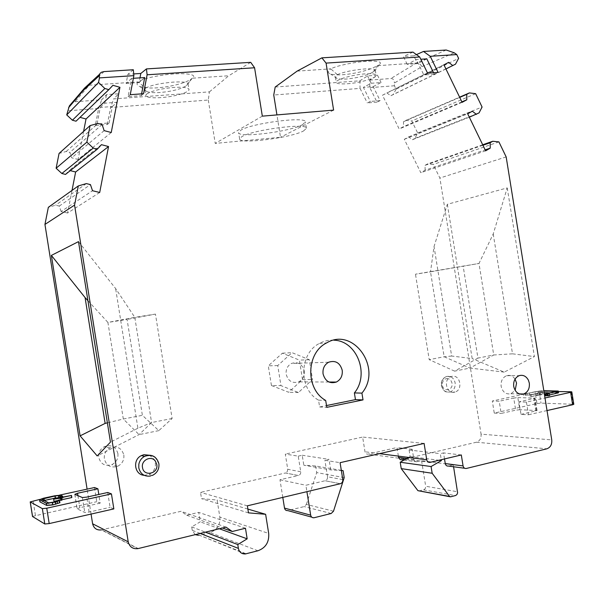 <?xml version="1.0" encoding="UTF-8"?>
<svg xmlns="http://www.w3.org/2000/svg" width="604" height="604" viewBox="0 0 604 604"><rect width="100%" height="100%" fill="white"/><g stroke="black" fill="none" stroke-linecap="round" stroke-linejoin="round"><path stroke-width="0.45" stroke-dasharray="3.02 2.27" d="M275.197 87.029L359.886 80.808L360.059 88.395L273.748 95.009M109.15 122.937L112.321 106.523L100.287 107.437L97.078 123.933L109.15 122.937L107.331 124.492L95.319 125.481L98.641 108.433L67.542 110.811M145.632 88.124C150.675 85.307 159.818 83.314 173.069 82.129C182.333 81.6 187.338 82.144 188.071 83.767L192.208 78.21C198.565 74.345 184.507 72.344 165.685 74.745C151.861 76.595 142.665 78.981 138.09 81.902C136.285 83.911 136.927 85.489 140.015 86.644L150.079 88.01C164.213 88.38 185.466 83.677 191.543 78.762L186.493 85.602C181.026 89.067 172.306 91.363 160.324 92.487C154.337 92.895 149.89 92.623 146.998 91.665L144.832 89.868L145.632 88.124L138.09 81.902L89.218 85.217L74.994 101.744L73.28 102.159M74.994 101.744L101.691 99.781L106.523 94.632L118.701 93.756L113.695 98.897L209.422 91.868L208.289 100.03L110.608 107.512L113.695 98.897M98.641 108.433L101.691 99.781M107.331 124.492L110.608 107.512M112.321 106.523L117.055 102.28L118.701 93.756M297.108 71.129L330.788 68.848C327.542 71.174 327.481 72.903 330.607 74.02C334.095 75.077 339.637 75.175 347.24 74.307C360.203 72.563 370.237 69.686 377.341 65.693L416.405 63.05C418.768 63.027 420.603 64.228 421.917 66.636L394.42 83.02L394.412 85.768L396.096 89.181L458.602 58.361M303.51 130.977L306.432 128.282C307.746 122.688 252.744 129.747 241.834 136.655L239.622 138.98C239.244 144.409 290.909 137.855 303.51 130.977M112.918 85.307L80.007 117.365M300.732 471.747L287.738 469.316L285.307 454.117L298.233 456.141L300.732 471.747C300.86 473.657 300.09 474.918 298.406 475.514L285.428 472.992L200.505 492.373L201.517 498.662L217.123 500.021L219.856 517.137L268.689 533.438M111.242 132.525L78.097 159.456L71.71 157.818L69.86 152.404L66.221 151.468L59.064 153.446M83.594 131.415L78.097 159.456M493.226 233.959L512.517 353.823L493.725 354.986L478.995 263.457L493.226 233.959L507.232 187.904L447.353 204.295L434.042 246.515L430.509 271.83L415.476 274.186L478.995 263.457L430.509 271.83L444.151 356.753L469.965 368.062L493.725 354.986L477.945 358.104L463.125 265.941M373.174 86.614L381.086 82.522L371.188 83.261L363.374 87.361L373.174 86.614L380.112 100.626L377.002 102.136L369.814 87.648L369.693 80.083L377.47 75.198L367.549 75.915L359.886 80.808M369.693 80.083L390.924 78.528C393.144 78.535 394.306 80.038 394.42 83.02M469.323 117.184L412.419 139.728L408.636 136.912L404.295 139.305L420.807 172.668L425.103 170.215L485.171 149.868M475.642 93.673L411.769 120.981L417.704 133.031L414.865 138.376L412.419 139.728M414.865 138.376L479.055 112.903M72.019 190.419L67.58 213.023L99.698 192.487M67.58 213.023L61.125 211.498L92.525 190.721M485.631 150.819L420.807 172.668M337.115 78.52L335.401 77.138L337.349 74.639C343.872 71.906 352.94 70.011 364.552 68.969C371.264 68.562 374.842 68.954 375.288 70.139L372.94 72.14C366.439 75.636 357.628 77.924 346.515 79.018C342.257 79.313 339.123 79.147 337.115 78.52L330.607 74.02M347.27 83.76C359.871 82.937 377.024 77.976 376.118 75.319C375.635 73.937 372.041 73.454 365.337 73.862C352.494 74.654 335.16 79.751 336.232 82.325C336.79 83.73 340.467 84.205 347.27 83.76M417.704 133.031L482.09 107.036M447.353 204.295L472.162 358.549L451.649 356.035L434.042 246.515M396.096 89.181L393.196 94.488L390.712 95.802L386.885 92.903L382.468 95.228L399.184 128.984L403.54 126.598L403.51 121.706L405.971 120.362L411.769 120.981M455.507 64.175L393.196 94.488M377.002 102.136L367.3 102.944L370.365 101.427L363.374 87.361M380.112 100.626L370.365 101.427M146.591 94.103C151.596 90.887 160.702 88.66 173.914 87.414C183.171 86.885 188.191 87.557 188.977 89.437C189.83 92.261 174.526 96.693 161.14 97.591C151.8 98.18 146.666 97.508 145.745 95.591L146.591 94.103M445.933 68.954L390.712 95.802M271.43 385.503L268.282 365.843L282.37 353.197L299.388 360.112L302.498 379.531L288.621 392.268L271.43 385.503L280.943 385.624L277.734 365.563L292.042 352.661L309.339 359.727L312.517 379.531L298.421 392.524L280.943 385.624M454.465 392.192C446.25 394.352 443.019 378.844 451.211 376.556L451.92 376.368C460.225 374.276 463.283 389.935 454.986 392.064L454.465 392.192M117.916 453.551C118.369 458.647 116.315 462.362 111.74 464.695C105.081 466.537 100.755 464.144 98.762 457.515C98.301 452.706 100.158 449.082 104.341 446.65C111.242 444.348 115.764 446.65 117.916 453.551M91.068 514.072L87.097 489.134M61.125 211.498L59.26 206.07L55.583 205.194L48.343 207.323M65.519 174.413L69.234 170.381L70.26 170.638M76.021 121.2L79.698 117.282M208.289 100.03L215.228 143.405L280.52 137.282L276.934 114.911M360.059 88.395L367.3 102.944M394.412 85.768L369.814 87.648M425.103 170.215L425.065 165.33L427.489 163.956L433.196 164.462L439.886 178.029L481.071 434.155L551.739 439.886M401.547 459.727L476.443 442.219C479.84 441.003 481.38 438.315 481.071 434.155M398.368 456.103L396.987 447.526L368.085 454.125C366.477 454.306 365.443 453.529 364.997 451.777L362.642 437.054L285.307 454.117M287.738 469.316L287.27 471.633L285.428 472.992M257.938 550.765L210.018 532.547C217.085 530.025 220.362 524.891 219.856 517.137M210.018 532.547L199.267 535.182L246.13 553.8M200.188 533.438L192.253 530.32L195.19 534.653M245.398 553.944L199.267 535.182M192.253 530.32L191.702 526.899L200.249 521.833L198.739 512.381L186.704 515.22L181.049 511.286L101.313 529.919L137.893 548.636M104.062 71.589L89.218 85.217L87.203 85.677M506.167 156.927L439.886 178.029M498.912 141.895L433.196 164.462M87.912 300.656L107.912 322.43L127.082 319.425L142.378 415.318L158.814 430.637L172.117 418.496L155.454 314.095L127.082 319.425M78.505 241.615L115.628 288.561L134.798 317.327L107.912 322.43L123.314 419.017L107.384 422.845M425.065 165.33L482.936 145.27M448.689 62.34L386.885 92.903M104.152 130.623L71.71 157.818M102.091 124.53L69.86 152.404M209.422 91.868L228.727 75.764L192.208 78.21M262.325 116.149L215.228 143.405M250.705 62.34L228.727 75.764M333.612 110.109L280.52 137.282M66.221 151.468L98.052 123.442M302.506 124.703L305.413 121.917C306.689 116.127 251.679 123.118 240.807 130.222L238.603 132.623C238.255 138.248 289.928 131.755 302.506 124.703M558.345 391.551L539.108 391.241L535.076 391.724L536.986 403.57L494.253 413.091L492.305 401.018L499.206 401.237L501.161 413.43L515.688 410.184L513.74 398.066L499.206 401.237M494.253 413.091L501.161 413.43M526.431 402.098L528.477 414.767L521.01 414.404L518.987 401.864L526.431 402.098L544.989 397.991M507.232 187.904L534.397 356.594L504.219 372.124L472.162 358.549M100.287 107.437L104.854 103.193L117.055 102.28M405.971 120.362L459.606 97.153M101.434 144.673L69.234 170.381M482.694 144.771L427.489 163.956M377.47 75.198L381.086 82.522M371.188 83.261L367.549 75.915M104.854 103.193L106.523 94.632M337.349 74.639L330.788 68.848C337.311 65.345 358.195 61.283 370.539 61.14C379.274 61.102 382.196 62.25 379.32 64.583L377.341 65.693L372.94 72.14M462.12 102.348L399.184 128.984M382.468 95.228L443.94 64.847M461.886 101.857L403.54 126.598M459.727 97.403L403.51 121.706M404.295 139.305L467.685 113.809M408.636 136.912L472.343 111.212M59.26 206.07L90.441 184.605M97.078 123.933L95.319 125.481M94.503 487.526L96.761 501.697L100.188 503.14L98.807 494.465M113.839 508.908L110.087 507.322L107.723 492.494M86.357 183.593L55.583 205.194M144.145 475.303L149.06 474.51C155.069 470.946 156.814 465.948 154.277 459.508L149.694 455.28M407.224 64.334L403.381 56.497L413.785 55.825L417.591 63.624L407.224 64.334L416.322 59.547L420.807 59.252M144.696 77.554L139.086 82.574L139.977 77.863M133.371 78.301L131.536 78.422L128.063 96.61L141.268 95.643L141.608 93.862M141.268 95.643L143.525 93.726M427.594 73.167L423.872 75.009L416.322 59.547M412.977 52.11L403.381 56.497M341.32 470.35L315.65 465.986L303.812 465.223L330.735 469.874L341.351 470.546M426.809 58.852L417.591 63.624M131.536 78.422L126.123 83.45L127.874 74.3L133.71 73.922M126.123 83.45L139.086 82.574M413.785 55.825L416.443 54.624M433.566 72.737L434.306 74.247L438.074 72.412M128.063 96.61L130.245 94.685M155.454 314.095L134.798 317.327L151.581 422.551L137.901 428.221L115.628 288.561M137.901 428.221L110.457 442.136M133.31 69.739L127.874 74.3M434.306 74.247L423.872 75.009M408.644 457.439L410.154 456.571L409.104 450.003L412.222 449.285L413.921 459.75L415.446 461.652L421.577 460.693L453.279 464.884L448.402 466.061M344.204 477.613L316.707 472.585L315.65 465.986M44.115 500.542L42.023 501.396L48.992 505.012L55.349 504.038L57.697 503.17L57.191 502.89L59.788 502.634L59.449 500.482M59.343 502.415L59.003 500.271M298.233 456.141L302.219 455.25L303.812 465.223M302.219 455.25L329.052 459.365L324.899 460.308L340.09 462.679M330.735 469.874L329.052 459.365M333.499 511.211L306.394 504.423L304.174 506.582L287.708 510.584M504.219 372.124L469.965 368.062L454.623 371.143L477.945 358.104M454.623 371.143L429.21 359.652L415.476 274.186M512.517 353.823L534.397 356.594M451.649 356.035L444.151 356.753L429.21 359.652M306.394 504.423L316.707 472.585M172.117 418.496L151.581 422.551L139.056 434.608L97.206 455.937M158.814 430.637L139.056 434.608L123.314 419.017L142.378 415.318M59.69 495.091L39.638 499.455M60.657 497.507L60.845 498.685L62.944 498.224L60.898 497.273L55.032 497.862L43.881 500.293L39.819 501.758M60.845 498.685L58.505 497.673M71.831 497.545L60.838 499.651L60.211 499.357L53.99 501.305M60.944 497.741L61.283 499.863L61.85 499.734M61.283 499.863L61.918 500.165M59.494 500.512L56.874 500.89M59.871 497.243L60.211 499.357M74.866 494.321L77.176 508.832L84.771 512.471L89.113 512.064L110.087 507.322M32.548 516.375L96.761 501.697M60.506 497.537L60.838 499.651M412.222 449.285L396.987 447.526M444.514 458.949L443.54 452.902L440.301 453.664L441.267 459.719M461.313 454.955L443.54 452.902M453.279 464.884L453.581 466.756M410.154 456.571L438.987 460.263M450.584 496.813L418.844 491.052M418.919 491.037L424.408 489.497L425.42 488.251L425.684 486.258L457.598 491.769M421.577 460.693L425.684 486.258M409.104 450.003L440.301 453.664M424.099 443.427L362.642 437.054M57.191 502.89L56.942 501.32M342.8 479.614L327.534 476.76C327.678 478.776 326.87 480.104 325.118 480.739L305.881 485.261L306.908 491.664M327.534 476.76L324.899 460.308M282.793 497.394L279.977 479.765L298.376 475.522M279.977 479.765L305.881 485.261M247.353 505.827L200.505 492.373M248.478 512.864L201.517 498.662M247.867 509.066L217.123 500.021M191.702 526.899L205.42 532.162M304.227 370.894C304.718 375.967 302.861 379.629 298.663 381.879C292.336 383.638 288.176 381.116 286.175 374.299C285.684 369.384 287.436 365.767 291.43 363.465C297.885 361.456 302.151 363.933 304.227 370.894M333.884 340.188C328.833 339.886 324.023 340.966 319.456 343.427C299.055 353.355 298.384 389.097 318.542 400.158L319.629 406.96L326.515 405.556M318.542 400.158L325.692 400.444M319.629 406.96L326.802 407.345M277.734 365.563L268.282 365.843M298.421 392.524L288.621 392.268M302.498 379.531L312.517 379.531M309.339 359.727L299.388 360.112M282.37 353.197L292.042 352.661M123.828 454.963C124.296 460.157 122.204 463.94 117.561 466.318C110.781 468.206 106.38 465.767 104.356 459.01C103.88 454.11 105.768 450.418 110.019 447.934C117.04 445.586 121.646 447.934 123.828 454.963M535.076 391.724L492.305 401.018M521.01 414.404L537.062 410.569L519.787 409.716L517.832 397.583L513.74 398.066M517.832 397.583L535.053 398.134L518.987 401.864M558.549 392.796L542.339 392.396L528.772 394.948L528.5 393.227L537.975 391.166L543.819 390.705M549.632 395.635L547.232 395.537L549.527 394.956M549.572 392.864L556.745 393.038L545.42 395.786M528.772 394.948L525.102 395.099L529.799 394.971L539.281 392.902L544.144 392.766M538.647 395.159L540.15 395.197L542.913 394.102L536.103 395.107L537.598 395.137L530.38 396.722L538.647 395.159L538.368 393.415L539.87 393.446L542.634 392.358L535.824 393.37L537.318 393.4L530.101 394.971L538.368 393.415M536.986 403.57L541.018 403.102L573.8 404.287M519.787 409.716L515.688 410.184M547.013 410.561L528.477 414.767M525.714 395.454L525.435 393.733L523.396 393.695L528.5 393.227M525.435 393.733L539.01 391.181L543.872 391.037M523.457 394.065L523.676 395.409M525.102 395.099L524.823 393.385M542.913 394.102L542.634 392.358M539.87 393.446L540.15 395.197M531.422 396.745L531.143 394.993M530.38 396.722L530.101 394.971M537.318 393.4L537.598 395.137M535.824 393.37L536.103 395.107M515.061 379.116C512.804 375.899 509.972 374.767 506.575 375.703C502.483 377.56 500.671 381.101 501.139 386.334C502.656 392.147 505.925 394.623 510.939 393.755L515.152 390.373M226.002 527.133L181.049 511.286M186.704 515.22L222.446 528.002M245.473 528.251L198.739 512.381M219.35 528.757L200.249 521.833M71.37 497.341L71.038 495.235M100.188 503.14L79.834 507.692L77.176 508.832M62.944 498.224L62.763 497.047M421.917 66.636L454.261 52.805M446.213 50.019L416.405 63.05L390.924 78.528M476.443 442.219L546.816 448.817M466.341 468.47L448.447 466.046M416.926 461.796L401.584 459.719M331.196 513.491L304.174 506.582M287.897 510.546L314.216 517.719M441.637 385.639C441.252 381.177 442.853 378.157 446.439 376.571L447.141 376.39C451.301 376.035 453.966 378.195 455.129 382.861C455.514 387.391 453.868 390.433 450.184 391.966L449.663 392.102C445.495 392.487 442.815 390.335 441.637 385.639M446.318 378.632C449.285 378.376 451.188 379.916 452.019 383.246C453.415 390.373 443.328 392.487 442.392 385.231C442.143 381.766 443.449 379.569 446.318 378.632M89.113 512.064L86.734 497.122M35.417 515.371L33.114 500.875M413.853 459.425L406.786 458.489M423.585 489.874L455.424 495.582M430.078 462.377L368.085 454.125M379.471 453.657L364.997 451.777M57.637 503.109L57.32 501.101M340.301 483.721L325.088 480.746L340.339 483.713M571.165 391.762L573.158 404.136M536.48 410.426L534.48 398.013M535.816 411.052L533.808 398.595M539.108 391.241L541.018 403.102M557.937 392.675L557.658 390.916M542.339 392.396L542.06 390.682M538.247 392.879L537.975 391.166M527.141 395.144L526.862 393.423M547.715 395.356L547.466 393.823M547.466 395.582L547.179 393.816M556.503 392.985L556.246 391.392M556.269 393.212L555.982 391.452M539.281 392.902L539.01 391.181M540.92 392.706L540.648 390.992M529.799 394.971L529.527 393.249M546.635 395.333L546.356 393.566M150.464 476.058L152.382 475.431C157.123 472.94 159.252 468.998 158.761 463.615L155.145 457.304M138.233 548.56L101.623 529.851M77.908 495.627L79.834 507.692M43.881 500.293L43.548 498.209M82.393 497.553L84.771 512.471M60.898 497.273L60.566 495.189M55.032 497.862L54.707 495.786M42.023 501.396L41.684 499.297M55.349 504.038L55.002 501.879M52.457 504.672L52.118 502.513M48.992 505.012L48.645 502.853M186.493 85.602L191.543 78.762M146.998 91.665L140.015 86.644M375.288 70.139L376.118 75.319M144.832 89.868L145.745 95.591M306.432 128.282L305.413 121.917M374.435 71.317L379.32 64.583M298.406 475.514L285.458 472.985M451.211 376.556L446.439 376.571C442.641 378.104 440.935 381.101 441.305 385.579C444.265 393.529 447.466 392.079 450.184 391.966L454.986 392.064M404.016 460.067L416.881 461.803M464.642 468.251L466.296 468.478M450.509 496.828L449.874 496.714M328.946 382.022L298.663 381.879M319.456 343.427L326.598 342.921M117.561 466.318L111.74 464.695M537.062 410.569L535.053 398.134M547.232 395.537L546.945 393.77M556.745 393.038L556.458 391.279M506.575 375.703L519.214 375.635M74.783 494.246L77.093 508.742M41.97 501.335L41.638 499.244M57.697 503.17L57.357 501.018M314.012 517.764L311.755 517.145M335.401 77.138L336.232 82.325M239.622 138.98L238.603 132.623M152.382 475.431L149.06 474.51M510.939 393.755L519.365 393.921M328.614 362.234L291.43 363.465M188.071 83.767L188.977 89.437M110.019 447.934L104.341 446.65"/><path stroke-width="0.91" d="M276.934 114.911L273.748 95.009L275.197 87.029L297.108 71.129L321.887 57.856L412.977 52.11L419.704 56.987L326.069 63.103L333.612 110.109L262.325 116.149L254.578 67.769L147.112 74.783L146.447 68.916L250.705 62.34L254.578 67.769M430.244 56.3L423.495 51.446L446.213 50.019L454.261 52.805L456.775 54.571L430.244 56.3L438.074 72.412L427.594 73.167L419.704 56.987M147.112 74.783L143.525 93.726L130.245 94.685L133.877 75.651L99.426 77.901L98.528 82.469L66.727 114.903L69.347 105.927L73.28 102.159M456.775 54.571L458.602 58.361L455.507 64.175L445.933 68.954M80.007 117.365L86.032 118.996L83.594 131.415M98.528 82.469L104.847 88.501L108.856 89.641L112.918 85.307L119.947 87.308L86.032 118.996M119.947 87.308L111.242 132.525L104.152 130.623L102.091 124.53L98.052 123.442L90.102 125.572L59.064 153.446L56.119 168.237L61.857 173.499L65.519 174.413L97.32 149.15L101.434 144.673L108.546 146.546L75.636 171.989L72.019 190.419M99.426 77.901L99.305 75.681L99.992 73.409L101.472 72.231L104.062 71.589L133.31 69.739L133.877 75.651M459.606 97.153L469.399 92.918L475.642 93.673L482.09 107.036L479.055 112.903L469.323 117.184M108.546 146.546L99.698 192.487L92.525 190.721L90.441 184.605L86.357 183.593L78.309 185.926L48.343 207.323L44.945 224.431L74.556 205.111L78.309 185.926M485.171 149.868L490.229 148.154L485.631 150.819L467.685 113.809L472.343 111.212L476.428 114.367M101.313 529.919C96.685 530.365 93.786 528.326 92.616 523.796L91.068 514.072M87.097 489.134L44.945 224.431M70.26 170.638L75.636 171.989M66.727 114.903L72.412 120.226L76.021 121.2L108.856 89.641M406.786 458.489L398.572 457.409L400.135 459.584L404.016 460.067M398.572 457.409L398.368 456.103M195.19 534.653L198.603 535.303M87.203 85.677L84.137 88.509L83.586 90.124L68.614 107.61M482.936 145.27L490.169 142.763L492.766 141.268L498.912 141.895L506.167 156.927L551.739 439.886C552.094 444.484 550.455 447.466 546.816 448.817L466.296 468.478C464.619 468.659 463.547 467.806 463.072 465.911L461.313 454.955L430.078 462.377C428.334 462.589 427.217 461.72 426.726 459.78L424.099 443.427L340.09 462.679L342.8 479.614C342.951 481.69 342.128 483.057 340.339 483.713L247.353 505.827L248.478 512.864L265.632 514.291L268.689 533.438C269.278 542.113 265.692 547.888 257.938 550.765L245.398 553.944C241.66 554.11 239.327 552.267 238.391 548.402L237.78 544.566L247.164 538.836L245.473 528.251L232.238 531.512L226.002 527.133L137.893 548.636C132.752 549.172 129.528 546.899 128.214 541.811L74.556 205.111M80.105 435.861L97.206 455.937L110.457 442.136L78.505 241.615L51.37 255.409L80.105 435.861L105.126 423.389L85.081 297.568L51.37 255.409M85.081 297.568L87.912 300.656M490.229 148.154L490.169 142.763M452.834 65.594L448.689 62.34L443.94 64.847L462.12 102.348L466.809 99.773L461.886 101.857M104.847 88.501L72.412 120.226M326.069 63.103L321.887 57.856M492.766 141.268L482.694 144.771M466.809 99.773L466.749 94.36L459.727 97.403M90.102 125.572L86.87 142.129L56.119 168.237M98.807 494.465L97.908 488.802L94.503 487.526L59.69 495.091M111.446 493.898L46.75 508.206L49.196 523.577L113.839 508.908L111.446 493.898L107.723 492.494L86.734 497.122L82.393 497.553L74.866 494.321L77.531 493.249L77.908 495.627M466.749 94.36L469.399 92.918M61.857 173.499L93.258 148.093L97.32 149.15M86.87 142.129L93.258 148.093M149.694 455.28L143.903 454.699L141.351 455.605C132.336 459.674 134.488 474.857 144.145 475.303M529.315 383.132L528.455 380.278C526.243 376.179 523.162 374.631 519.214 375.635C515.076 377.523 513.241 381.132 513.717 386.454C515.257 392.381 518.572 394.895 523.645 394.012C527.904 392.177 529.791 388.546 529.315 383.132M363.019 399.908L326.802 407.345L325.692 400.444C305.307 389.233 305.971 352.985 326.598 342.921C353.567 326.53 382.642 368.531 361.924 393.113L363.019 399.908L355.454 399.629L326.515 405.556M139.977 77.863L140.815 73.462L146.447 68.916M141.608 93.862L144.696 77.554L133.371 78.301M341.351 470.546L343.087 470.652L341.32 470.35M420.807 59.252L426.809 58.852L433.566 72.737M133.71 73.922L140.815 73.462M416.443 54.624L423.495 51.446M343.087 470.652L344.204 477.613L333.499 511.211L331.196 513.491L314.012 517.764C312.245 517.9 311.128 517.024 310.667 515.152L306.908 491.664M56.942 501.32L56.852 500.746L59.003 500.271L59.554 500.595L55.447 502.098L46.47 503.336L39.486 499.659L43.548 498.209L54.707 495.786L60.566 495.189L62.612 496.126L60.513 496.586L60.657 497.507M39.486 499.659L39.909 501.856L46.818 505.495L52.895 504.899L59.902 502.747L59.554 500.595M107.384 422.845L105.126 423.389M97.908 488.802L77.531 493.249M39.638 499.455L30.2 501.916L42.355 508.628L44.794 523.978L32.571 516.541L30.26 501.984M46.75 508.206L42.355 508.628M58.505 497.673L55.462 498.066L55.13 495.982L58.482 495.642L60.513 496.586M44.115 500.542L55.462 498.066M61.85 499.734L71.831 497.545L71.491 495.439L60.944 497.741L61.578 498.036L53.65 499.183L53.99 501.305L56.874 500.89M61.578 498.036L61.918 500.165L59.494 500.512M71.491 495.439L60.506 497.537L59.871 497.243L53.65 499.183M463.072 465.911L445.254 463.562C445.714 465.405 446.764 466.235 448.402 466.061L464.642 468.251M445.254 463.562L444.514 458.949M453.581 466.756L457.613 492.841L456.986 494.472L455.718 495.484L450.509 496.828L449.55 496.42L432.162 473.257L431.082 466.537L441.411 460.573L441.267 459.719M431.082 466.537L400.21 462.234L408.644 457.439M438.987 460.263L441.411 460.573M432.162 473.257L401.23 468.613L417.923 490.659L449.874 496.714M400.21 462.234L401.23 468.613M56.852 500.746L57.357 501.018L55.002 501.879L48.645 502.853L41.638 499.244L55.13 495.982M311.755 517.145L287.708 510.584C286.017 510.705 284.952 509.874 284.507 508.1L282.793 497.394M265.632 514.291L247.867 509.066M205.42 532.162L237.78 544.566M342.211 370.237C342.747 375.703 340.784 379.644 336.337 382.06C329.633 383.963 325.209 381.245 323.065 373.906C322.528 368.606 324.378 364.718 328.614 362.234C335.454 360.075 339.992 362.74 342.211 370.237M333.884 340.188C356.919 340.686 369.875 374.321 354.382 392.925L355.454 399.629M354.382 392.925L361.924 393.113M544.989 397.991L570.621 392.321L572.63 404.748L547.013 410.561M558.345 391.551L571.165 391.762L571.799 391.883L570.621 392.321M549.527 394.956L558.549 392.796L558.262 391.037L543.819 390.705M545.133 394.019L545.42 395.786L549.632 395.635L549.346 393.861L545.133 394.019L556.458 391.279L543.872 391.037M544.144 392.766L549.572 392.864M571.799 391.883L573.8 404.287L572.63 404.748M557.356 393.234L557.069 391.475L558.262 391.037M557.069 391.475L547.428 393.589L549.346 393.861M548.175 395.952L547.888 394.178M515.152 390.373L516.548 383.064L515.061 379.116M222.446 528.002L232.238 531.512M247.164 538.836L219.35 528.757M62.763 497.047L62.612 496.126M49.196 523.577L44.794 523.978M83.586 90.124L99.305 75.681M128.214 541.811L92.616 523.796M55.795 504.264L55.447 502.098M52.895 504.899L52.556 502.732M46.818 505.495L46.47 503.336M58.792 497.583L58.482 495.642M449.55 496.42L417.923 490.659M426.726 459.78L379.471 453.657M238.391 548.402L200.188 533.438M39.909 501.856L39.57 499.757M546.008 395.907L545.729 394.133M155.145 457.304C152.789 455.499 150.132 454.872 147.172 455.431L144.605 456.345C141.479 458.059 139.554 460.701 138.822 464.28L138.792 467.889C140.415 474.027 144.303 476.752 150.464 476.058M156.776 464.431L155.387 461.139C151.287 455.114 140.958 460.142 142.484 467.488C143.677 477.069 158.656 473.8 156.776 464.431M44.288 500.505L43.956 498.413M284.507 508.1L310.667 515.152M84.031 88.728L69.347 105.927M84.137 88.509L99.486 74.345M336.337 382.06L328.946 382.022M152.382 475.431C157.199 472.992 159.373 469.074 158.89 463.698C156.632 456.428 151.876 453.974 144.605 456.345L141.351 455.605M32.51 516.465L30.2 501.916M519.365 393.921L523.645 394.012"/></g></svg>
